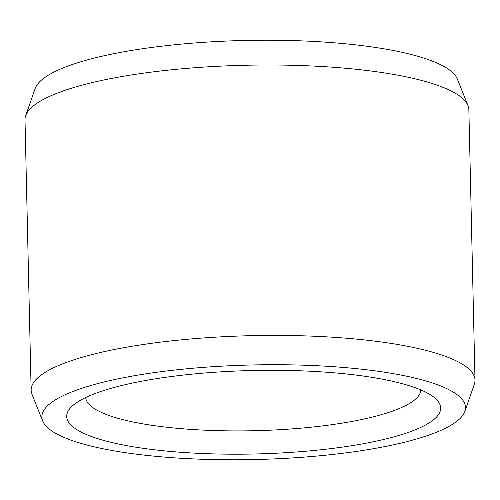 <?xml version="1.0" encoding="UTF-8"?>
<svg xmlns="http://www.w3.org/2000/svg" width="500" height="500" viewBox="0 0 500 500"><rect width="100%" height="100%" fill="white"/><g stroke="black" fill="none" stroke-linecap="round" stroke-linejoin="round"><path stroke-width="0.75" d="M184.519 452.537A187.025 41.756 -1.3 0 1 71.456 406.819A187.025 41.756 -1.3 0 1 322.844 371.956A187.025 41.756 178.7 0 1 435.475 398.556A187.025 41.756 178.7 0 1 376.131 441.169A187.025 41.756 178.7 0 1 184.519 452.537M420.812 389.919A167.6 37.419 178.7 0 1 191.269 429.425A167.6 37.419 -1.3 0 1 85.712 397.519M25.681 115.681L35.131 88.6A211.887 47.306 -1.3 0 1 324.675 42.1A211.887 47.306 178.7 0 1 457.325 79.019L468 105.644A221.988 49.556 178.7 0 0 329.025 66.969A221.988 49.556 -1.3 0 0 25.681 115.681A221.988 49.556 -1.3 0 0 25 119.831L31.137 390.244A221.988 49.556 -1.3 0 1 335.163 337.381A221.988 49.556 178.7 0 1 475 380.169L468.862 109.756A221.988 49.556 178.7 0 0 468 105.644M464.869 411.4A211.887 47.306 178.7 0 0 332.044 366.6A211.887 47.306 -1.3 0 0 42.675 420.981A211.887 47.306 -1.3 0 0 175.325 457.9A211.887 47.306 178.7 0 0 464.869 411.4L474.319 384.319A221.988 49.556 178.7 0 0 475 380.169M42.675 420.981L32 394.356A221.988 49.556 -1.3 0 1 31.137 390.244"/></g></svg>
